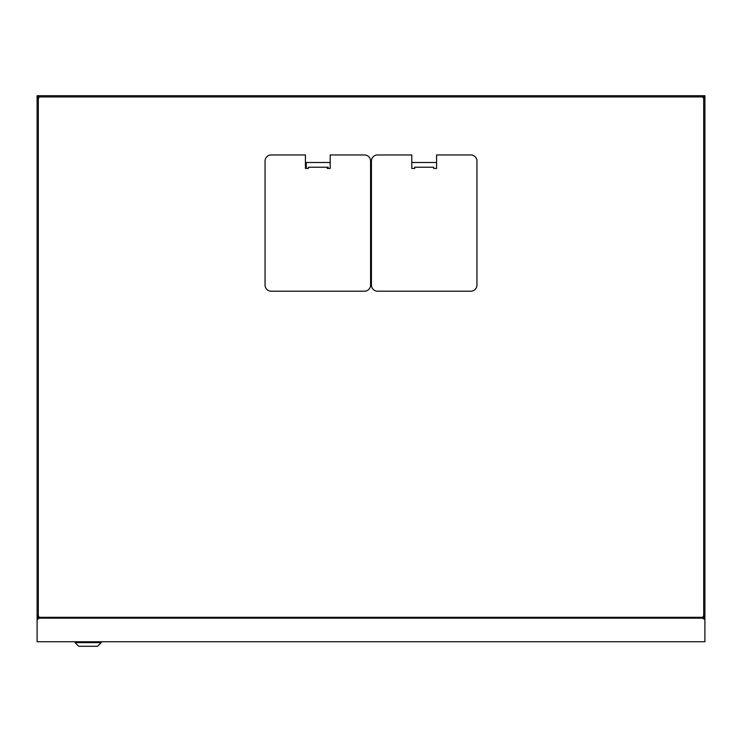 <?xml version="1.0" encoding="UTF-8"?>
<svg xmlns="http://www.w3.org/2000/svg" width="742" height="742" viewBox="0 0 742 742"><rect width="100%" height="100%" fill="white"/><g stroke="black" fill="none" stroke-linecap="round" stroke-linejoin="round"><path stroke-width="1.11" d="M305.426 162.498L330.199 162.498L305.426 162.498M370.573 162.498L371.427 162.498L371.427 283.917L370.573 283.917L371.427 283.917L371.427 162.498L370.573 162.498M411.801 162.498L436.574 162.498L411.801 162.498M704.9 96.933L703.926 96.933L704.9 96.933L704.9 615.777L704.9 98.445L703.685 98.259L703.685 616.018A1.521 1.521 0 0 0 702.98 617.298L702.989 617.465A1.521 1.076 180 0 0 704.9 618.392L703.926 618.327L703.926 615.99M38.074 618.355L37.1 618.327L37.1 98.445L37.1 615.777L38.315 616.018L38.315 98.259A1.521 1.521 0 0 0 39.103 96.933L37.1 96.683L37.1 95.718L38.918 95.718L39.103 96.933L702.897 96.933A1.521 1.521 0 0 0 703.685 98.259M411.801 168.443L414.713 168.443L411.801 168.443L411.801 154.967L377.502 154.967A6.075 6.075 0 0 0 371.427 161.042L371.427 285.123A6.075 6.075 0 0 0 377.502 291.198L470.873 291.198A6.075 6.075 0 0 0 476.939 285.123L476.939 161.042A6.075 6.075 0 0 0 470.873 154.967L436.574 154.967L436.574 168.443L433.653 168.443L436.574 168.443M306.288 162.498L306.288 168.443L308.347 168.443L305.426 168.443L305.426 154.967L271.127 154.967A6.075 6.075 0 0 0 265.061 161.042L265.061 285.123A6.075 6.075 0 0 0 271.127 291.198L364.498 291.198A6.075 6.075 0 0 0 370.573 285.123L370.573 161.042A6.075 6.075 0 0 0 364.498 154.967L330.199 154.967L330.199 168.443L327.287 168.443L327.287 167.228L328.14 167.228L328.14 168.443L330.199 168.443M75.1 642.099L75.1 642.646L101.209 642.646L101.209 642.099M75.1 642.646L78.745 646.282L97.564 646.282L101.209 642.646M704.9 618.327L704.9 615.777L703.685 616.018M702.989 617.465L702.989 618.151A1.521 1.076 180 0 0 704.9 619.078L704.9 641.737L37.1 641.737L37.1 618.392A1.521 1.076 180 0 0 39.011 617.465L39.011 618.151L702.989 618.151L702.98 617.298L39.02 617.298A1.521 1.521 0 0 0 38.315 616.018M37.1 619.078A1.521 1.076 180 0 0 39.011 618.151L39.011 617.465M703.082 96.683L703.082 95.718L704.9 95.718L704.9 96.683L702.897 96.933L703.082 95.718L38.918 95.718L38.918 96.683M38.315 98.259L37.1 98.445L37.1 96.933L38.074 96.933L38.074 98.287M703.926 98.287L703.926 96.933M38.074 615.99L38.074 618.327M704.9 618.392L704.9 619.078M37.1 641.737L704.9 641.737M414.713 168.443L414.713 167.228L433.653 167.228L433.653 168.443M327.287 167.228L308.347 167.228L308.347 168.443"/></g></svg>
